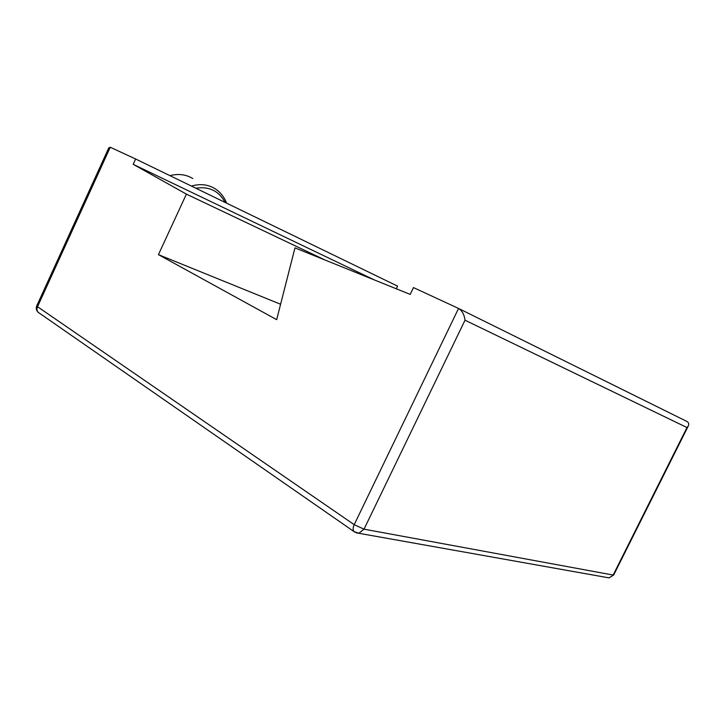 <?xml version="1.0" encoding="UTF-8"?>
<svg xmlns="http://www.w3.org/2000/svg" width="725" height="725" viewBox="0 0 725 725"><rect width="100%" height="100%" fill="white"/><g stroke="black" fill="none" stroke-linecap="round" stroke-linejoin="round"><path stroke-width="1.09" d="M458.798 308.56L686.638 421.316C688.687 422.358 689.212 423.953 688.215 426.11L687.001 427.56L465.024 320.205C464.281 314.587 462.115 310.672 458.553 308.442L413.477 287.58L410.205 294.404L294.966 247.887L276.669 319.662L158.431 254.647L280.602 304.255M396.312 288.804L397.59 286.139L135.648 159.002L110.254 147.248L37.528 306.711L354.199 524.673L458.553 308.442M158.431 254.647L186.407 194.119L133.201 164.33L135.648 159.002M133.201 164.33L374.254 279.895M186.407 194.119L325.289 260.13M39.168 313.01L38.253 312.366C36.848 310.88 36.612 308.995 37.528 306.711L36.758 305.832L108.768 147.891L110.254 147.248M192.823 178.558C186.053 174.444 178.422 173.474 169.913 175.631M191.391 186.053C200.2 183.57 208.066 184.44 215.008 188.681C220.237 192.034 224.107 196.856 226.617 203.154M225.149 202.438C218.877 190.902 209.117 186.162 195.859 188.228M465.024 320.205L364.032 529.168L354.199 524.673C352.839 527.728 352.776 530.038 354.008 531.606L358.875 533.256L364.032 529.168L613.16 575.052L687.001 427.56M613.685 574.961L609.063 577.879L606.716 577.463M356.192 532.812L609.063 577.879L613.649 575.034L688.215 426.11M354.933 532.232L38.253 312.366C36.286 310.517 35.779 308.361 36.73 305.887"/></g></svg>
